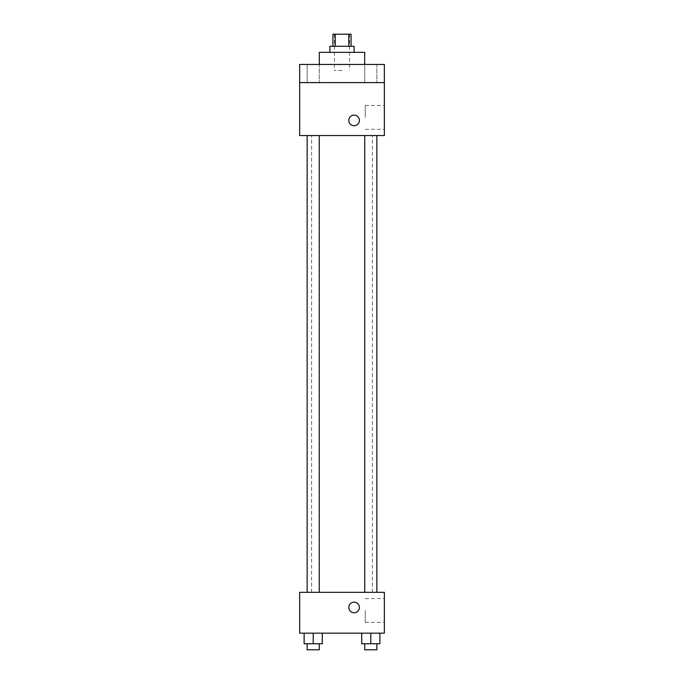 <?xml version="1.0" encoding="UTF-8"?>
<svg xmlns="http://www.w3.org/2000/svg" width="684" height="684" viewBox="0 0 684 684"><rect width="100%" height="100%" fill="white"/><g stroke="black" fill="none" stroke-linecap="round" stroke-linejoin="round"><path stroke-width="0.51" stroke-dasharray="3.42 2.56" d="M342 70.503L334.433 70.503L342 70.503M342 34.2L334.433 34.2L342 34.2M348.78 46.298L348.78 34.2L351.072 34.2L351.072 46.298L335.22 46.298L351.072 46.298M348.78 34.2L332.928 34.2L332.928 46.298L335.22 46.298L332.928 46.298M354.098 46.298L329.902 46.298M329.902 52.352L354.098 52.352L329.902 52.352M335.22 46.298L335.22 34.2M319.308 52.352L364.692 52.352M342 64.45L319.308 64.45L342 64.45M376.85 64.45L364.752 64.45L376.85 64.45L364.752 64.45L376.85 64.45L376.85 82.602L364.752 82.602L376.85 82.602L364.752 82.602L376.85 82.602L376.85 64.45M319.248 64.45L307.15 64.45L319.248 64.45L307.15 64.45L319.248 64.45L319.248 82.602L307.15 82.602L319.248 82.602L307.15 82.602L319.248 82.602L319.248 64.45M384.348 64.45L299.652 64.45L299.652 82.602L384.348 82.602L384.348 64.45M384.348 82.602L384.348 135.543L299.652 135.543L299.652 82.602L384.348 82.602L299.652 82.602M299.652 120.418L299.652 115.117L299.652 120.418M384.348 117.392L384.348 105.49L384.348 117.392M342 135.543L311.63 135.543L342 135.543M370.796 135.543L376.85 135.543L370.796 135.543M313.204 135.543L307.15 135.543L313.204 135.543M354.098 115.117A5.292 5.292 0 0 0 349.515 123.06A5.292 5.292 0 0 0 358.681 123.06A5.292 5.292 0 0 0 354.098 115.117A5.292 5.292 0 0 0 349.515 123.06A5.292 5.292 0 0 0 358.681 123.06A5.292 5.292 0 0 0 354.098 115.117M354.098 125.711A5.292 5.292 0 0 1 349.515 117.768A5.292 5.292 0 0 1 358.681 117.768A5.292 5.292 0 0 1 354.098 125.711M365.23 117.392L365.23 105.49L365.23 117.392M342 592.327L311.63 592.327L342 592.327M370.796 592.327L376.85 592.327L370.796 592.327M313.204 592.327L307.15 592.327L313.204 592.327M384.348 592.327L299.652 592.327L299.652 633.162L384.348 633.162L384.348 592.327M299.652 607.452L299.652 602.159L299.652 607.452M379.877 643.747L370.796 643.747L379.877 643.747L379.877 633.162L361.725 633.162L379.877 633.162L361.725 633.162L379.877 633.162L361.725 633.162L379.877 633.162L361.725 633.162L379.877 633.162L379.877 643.747L361.725 643.747L361.725 633.162L361.725 643.747L376.85 643.747L370.796 643.747L370.796 633.162L370.796 643.747L361.725 643.747L361.725 633.162M322.275 643.747L313.204 643.747L322.275 643.747L322.275 633.162L304.123 633.162L322.275 633.162L304.123 633.162L322.275 633.162L304.123 633.162L322.275 633.162L304.123 633.162L322.275 633.162L322.275 643.747L304.123 643.747L304.123 633.162L304.123 643.747L319.248 643.747L313.204 643.747L313.204 633.162L313.204 643.747L304.123 643.747L304.123 633.162M384.348 610.47L384.348 622.372L384.348 610.47M354.098 602.159A5.292 5.292 0 0 0 349.515 610.094A5.292 5.292 0 0 0 358.681 610.094A5.292 5.292 0 0 0 354.098 602.159A5.292 5.292 0 0 0 349.515 610.094A5.292 5.292 0 0 0 358.681 610.094A5.292 5.292 0 0 0 354.098 602.159M354.098 612.744A5.292 5.292 0 0 1 349.515 604.801A5.292 5.292 0 0 1 358.681 604.801A5.292 5.292 0 0 1 354.098 612.744M365.23 610.47L365.23 622.372L365.23 610.47M364.752 643.747L364.752 649.8L376.85 649.8L364.752 649.8L376.85 649.8L376.85 643.747L364.752 643.747L376.85 643.747M370.796 643.747L370.796 633.162M307.15 643.747L307.15 649.8L319.248 649.8L307.15 649.8L319.248 649.8L319.248 643.747L307.15 643.747L319.248 643.747M313.204 643.747L313.204 633.162M334.433 34.2L334.433 70.503M349.567 34.2L349.567 70.503M307.15 64.45L307.15 82.602L307.15 64.45M364.752 64.45L364.752 82.602L364.752 64.45M365.23 129.285L384.348 129.285M365.23 105.49L384.348 105.49M372.37 592.327L372.37 135.543M311.63 592.327L311.63 135.543M319.248 592.327L319.248 135.543M307.15 592.327L307.15 135.543M376.85 592.327L376.85 135.543M364.752 592.327L364.752 135.543M365.23 622.372L384.348 622.372M365.23 598.577L384.348 598.577"/><path stroke-width="1.03" d="M335.22 46.298L335.22 34.2L332.928 34.2L332.928 46.298M335.22 34.2L351.072 34.2L351.072 46.298M348.78 46.298L348.78 34.2M329.902 52.352L329.902 46.298L354.098 46.298L354.098 52.352M364.692 64.45L364.692 52.352L319.308 52.352L319.308 64.45M299.652 64.45L384.348 64.45L384.348 82.602L299.652 82.602L299.652 64.45M384.348 82.602L384.348 135.543L299.652 135.543L299.652 82.602M354.098 125.711A5.292 5.292 0 0 1 349.515 117.768A5.292 5.292 0 0 1 358.681 117.768A5.292 5.292 0 0 1 354.098 125.711M299.652 592.327L384.348 592.327L384.348 633.162L299.652 633.162L299.652 592.327M354.098 612.744A5.292 5.292 0 0 1 349.515 604.801A5.292 5.292 0 0 1 358.681 604.801A5.292 5.292 0 0 1 354.098 612.744M361.725 633.162L361.725 643.747L379.877 643.747L379.877 633.162L379.877 643.747M370.796 643.747L370.796 633.162M376.85 643.747L376.85 649.8L364.752 649.8L364.752 643.747M304.123 633.162L304.123 643.747L322.275 643.747L322.275 633.162L322.275 643.747M313.204 643.747L313.204 633.162M319.248 643.747L319.248 649.8L307.15 649.8L307.15 643.747M364.752 135.543L364.752 592.327M376.85 135.543L376.85 592.327M319.248 592.327L319.248 135.543M307.15 592.327L307.15 135.543"/></g></svg>
